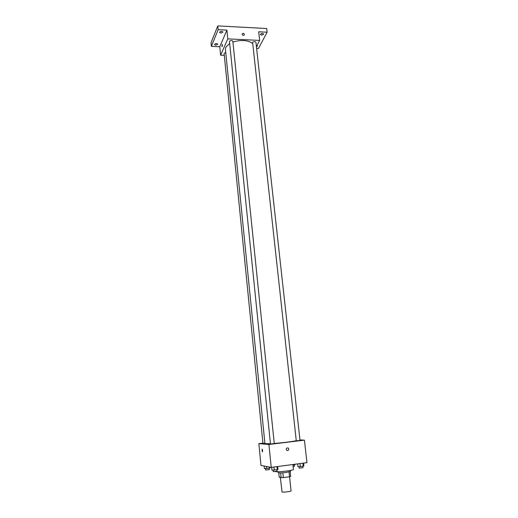<?xml version="1.0" encoding="UTF-8"?>
<svg xmlns="http://www.w3.org/2000/svg" width="518" height="518" viewBox="0 0 518 518"><rect width="100%" height="100%" fill="white"/><g stroke="black" fill="none" stroke-linecap="round" stroke-linejoin="round"><path stroke-width="0.78" d="M280.355 477.544L282.045 491.983C283.34 492.463 291.388 491.472 291.071 490.87L289.568 476.754M289.025 471.963L289.536 476.761L290.663 476.418L290.158 471.658M289.536 476.761L283.346 477.609L279.215 477.285L278.762 472.863M282.841 472.785L283.346 477.609M280.633 472.908L281.132 477.719M290.443 470.454L290.546 471.406L286.286 472.416C281.701 472.966 279.04 473.057 278.302 472.694L278.205 471.736M275.207 471.542L275.472 471.626C277.952 472.299 294.069 470.383 293.434 469.489L292.897 464.523M299.961 439.899L304.435 440.151L306.96 462.665L271.231 467.378L260.981 465.417L258.838 443.628L262.924 443.136M304.435 440.151L268.913 444.489L271.231 467.378M286.247 449.326L286.564 448.212C288.338 447.481 288.986 448.115 288.513 450.116C287.451 450.893 286.694 450.628 286.247 449.326C286.694 450.628 287.451 450.893 288.513 450.116L288.513 450.116C288.986 448.115 288.338 447.481 286.564 448.212L286.564 448.212M229.61 43.506L225.77 47.274L225.421 49.262L264.938 443.654L270.357 443.738M274.255 443.473C283.851 442.65 291.161 441.737 296.173 440.734M268.913 444.489L258.838 443.628M296.283 440.857L300.019 440.436L255.931 42.269C255.011 41.369 253.904 41.408 252.603 42.392L296.283 440.857M270.461 444.004L274.262 443.576L232.828 41.194C231.876 40.255 230.75 40.281 229.455 41.285L270.461 444.004M264.899 443.266L262.943 443.369L224.1 53.386L225.738 52.415M262.102 449.158L262.199 449.216C262.717 450.608 262.743 451.489 262.276 451.858L262.102 449.158L262.276 451.858M232.912 42.01C241.187 39.64 247.766 40.119 252.635 43.441M256.41 46.588L259.647 40.423L227.803 38.876L220.623 55.173L224.294 55.329M227.803 38.876L226.916 30.109L218.162 29.655L217.793 25.9L266.712 28.529L267.133 32.213L258.676 31.773L259.647 40.423M242.107 34.305L242.126 33.961C243.22 32.925 243.978 33.197 244.399 34.764C243.557 35.768 242.793 35.612 242.107 34.305C242.793 35.612 243.557 35.768 244.399 34.771L244.399 34.764C243.978 33.197 243.22 32.925 242.126 33.961M217.793 25.9L211.04 42.729L211.383 46.348L219.787 46.73L220.623 55.173M256.611 48.394L258.463 48.478L267.133 32.213M226.916 30.109L219.787 46.73M221.976 46.73L222.157 44.354C222.429 45.5 222.371 46.29 221.976 46.73L222.157 44.354M261.59 35.166L260.366 34.499C261.363 33.262 262.477 33.12 263.72 34.078L261.59 35.166M256.98 45.506L257.452 45.992L256.442 46.879M220.869 33.094L219.528 32.356C220.551 31.112 221.698 31.009 222.954 32.038L220.869 33.094M215.825 45.195L214.51 44.496C215.514 43.337 216.621 43.24 217.832 44.211L215.825 45.195M218.162 29.655L211.383 46.348M270.189 467.178L270.254 467.819L269.535 468.162L264.394 468.596L264.141 466.025M269.425 467.035L269.535 468.162M266.388 466.453L266.595 468.55M265.456 468.57L265.669 470.027L269.373 469.58L269.231 468.201M295.279 464.206L294.71 464.834L292.955 465.06M294.651 464.29L294.71 464.834M293.117 466.556L294.489 466.252L294.341 464.879M277.713 466.524L278.004 469.327L274.255 470.091L271.95 470.13L271.665 467.327M276.975 466.621L277.292 469.684M273.944 467.022L274.255 470.091M273.044 470.111L273.277 471.613L277.104 471.16L276.955 469.729M303.574 463.111L303.885 465.883L300.323 466.614L297.96 466.666L297.662 463.895M302.952 463.196L303.289 466.219M299.987 463.584L300.323 466.614M299.009 466.647L299.268 468.136L303.043 467.689L302.881 466.271"/></g></svg>

